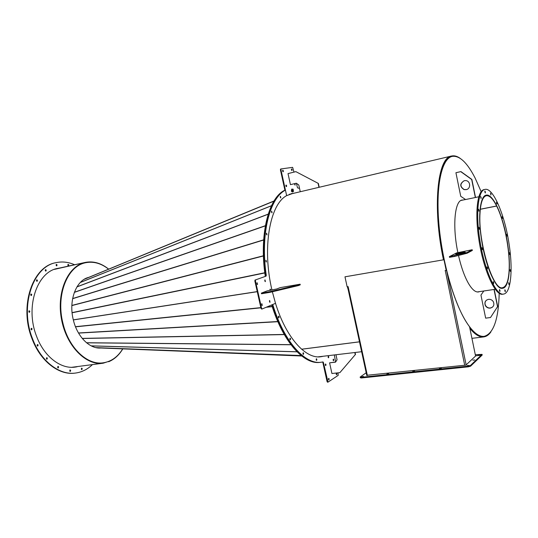 <?xml version="1.0" encoding="UTF-8"?>
<svg xmlns="http://www.w3.org/2000/svg" width="538" height="538" viewBox="0 0 538 538"><rect width="100%" height="100%" fill="white"/><g stroke="black" fill="none" stroke-linecap="round" stroke-linejoin="round"><path stroke-width="0.81" d="M463.231 199.981L462.088 200.049C454.697 200.721 452.283 226.316 457.865 252.584M458.484 255.456C461.221 267.332 464.61 276.761 468.652 283.741C472.189 289.599 475.444 292.342 478.416 291.959L479.513 291.623M462.754 200.082L461.846 200.109M483.682 336.411C479.472 336.923 474.825 334.037 469.748 327.75C474.825 334.037 479.472 336.923 483.682 336.411L484.173 336.351C493.541 333.674 498.551 319.29 499.203 293.19M481.18 191.73L475.141 178.098C467.219 162.604 459.58 155.368 452.202 156.39C441.954 158.515 435.793 184.702 438.752 222.194C441.671 259.625 453.568 301.932 466.305 322.027C472.835 332.208 478.793 336.983 484.173 336.351M451.725 156.504C437.636 157.789 432.431 207.446 443.635 259.793L344.979 276.814L443.635 259.793C432.431 207.446 437.636 157.789 451.725 156.504L452.202 156.39M446.042 270.432L445.087 270.594L446.204 270.412L443.998 259.787M478.174 291.986L479.028 291.697M336.902 373.802L336.485 373.217L336.263 374.233L336.68 374.818L336.902 373.802M336.385 374.582L336.257 373.506M329.162 378.927L328.731 378.328L328.489 379.371L328.92 379.962L329.162 378.927M328.624 379.734L328.496 378.611M326.001 364.582L325.564 363.977L325.329 365.006L325.766 365.611L326.001 364.582M325.47 365.389L325.329 364.26M333.816 359.727L333.392 359.128L333.17 360.13L333.594 360.729L333.816 359.727M333.298 360.494L333.163 359.418M279.128 316.815L278.59 316.129L278.314 317.191L278.859 317.877L279.128 316.815M278.57 316.902L278.543 317.716L278.57 316.902M290.581 338.785L290.069 338.12L289.8 339.182L290.312 339.848L290.581 338.785M290.029 338.859L290.002 339.673L290.029 338.859M303.674 353.352L303.197 352.706L302.934 353.769L303.412 354.407L303.674 353.352M303.129 353.419L303.116 354.212L303.129 353.419M316.862 359.357L316.405 358.738L316.162 359.774L316.613 360.399L316.862 359.357M316.331 359.418L316.317 360.184L316.331 359.418M328.772 356.795L328.341 356.19L328.113 357.198L328.543 357.804L328.772 356.795M328.247 356.855L328.247 357.575L328.247 356.855M322.403 356.472L320.823 356.741C305.685 359.196 286.021 337.629 275.517 303.331L272.746 304.501C283.896 341.516 305.033 364.831 321.233 362.229L323.002 361.933L323.405 362.491L328.005 382.135L338.214 375.349L337.999 372.847M321.872 356.533L320.554 356.768L321.872 356.533M271.71 304.938L272.228 304.723C283.391 341.65 304.508 364.885 320.702 362.289C304.548 364.872 283.499 341.785 272.309 304.999L271.757 305.093C282.941 341.859 304.004 364.939 320.171 362.356L321.233 362.229M323.405 362.491L322.874 362.551L327.084 381.65L327.615 381.597M335.974 354.824L337.057 359.767L335.537 362.148L329.592 362.841L335.618 362.013L334.333 355.026M327.924 382.121L327.084 381.65M322.874 362.551L322.578 362.02M480.32 209.289L496.641 206.047L496.635 205.677M485.484 195.388L486.217 195.233C489.445 194.803 492.916 198.266 496.635 205.624L496.621 205.993C492.942 198.724 489.513 195.301 486.318 195.724C482.835 196.626 480.743 202.301 480.044 212.766C477.811 241.636 493.259 291.448 502.653 287.669C506.588 286.599 508.766 280.177 509.197 268.415C509.883 249.424 504.146 220.809 496.641 206.047M486.217 195.233C482.7 196.141 480.589 201.878 479.876 212.443C477.616 241.623 493.232 291.986 502.727 288.166C506.702 287.084 508.908 280.594 509.345 268.691C510.031 249.498 504.24 220.6 496.661 205.671M480.326 209.235L496.621 205.993M460.044 158.246C457.085 156.168 454.267 155.421 451.604 156.013L289.249 194.339M359.485 341.812L301.596 349.216M348.268 290.002L347.366 286.734M451.604 156.013C437.448 157.311 432.209 207.238 443.48 259.874M344.979 276.814L347.138 286.774L348.12 286.613L347.582 286.7M355.282 354.643L339.875 372.646L355.282 354.643L354.824 352.538M329.592 362.841L331.933 373.506L339.875 372.646M355.51 354.495L355.08 352.511M488.477 299.336C485.303 300.285 484.247 302.336 485.316 305.503C486.426 307.42 488.08 308.294 490.273 308.126C493.581 307.111 494.597 304.972 493.312 301.697C492.156 299.935 490.542 299.148 488.477 299.336M486.54 300.11C484.953 301.569 484.603 303.324 485.484 305.376C486.594 307.285 488.242 308.16 490.434 307.992L492.485 307.144M483.823 290.984L480.945 295.086L485.659 318.153L490.515 317.514L497.536 306.707L494.032 289.464M497.536 306.707L490.515 317.514M497.697 306.579L494.214 289.437M445.262 270.567L446.056 270.486M475.579 356.028L469.546 326.768C460.743 314.844 453.09 296.055 446.574 270.399L466.15 364.885L446.56 270.406M439.418 368.597L441.194 368.416M446.204 270.412L444.159 259.699M347.595 286.747L348.039 286.68M445.282 270.681L464.711 365.255M478.356 354.966L480.219 354.757L478.356 354.966M475.538 355.84L481.167 355.221L482.061 354.367L482.196 355.033L481.302 355.887L481.167 355.221L470.447 365.477L470.589 366.176L468.336 366.829L361.193 377.985L360.292 377.689L360.151 377.037L366.183 372.76M482.061 354.367L475.31 354.737M366.734 375.289L465.888 365.134L475.814 355.806L481.167 355.221L481.302 355.887L470.589 366.176M472.835 360.184L474.738 359.976L472.835 360.184M363.627 376.486L361.906 376.681L363.627 376.486M388.678 373.856L386.916 374.051L388.678 373.856M414.569 371.139L412.754 371.328L414.569 371.139M441.335 368.328L439.465 368.523L441.335 368.328M469.015 365.423L467.078 365.625L469.015 365.423M360.151 377.037L361.052 377.333L361.193 377.985M468.336 366.829L468.195 366.129L361.052 377.333M468.195 366.129L470.447 365.477M497.025 203.209L496.574 202.16L496.487 203.021L496.937 204.07L497.025 203.209M490.986 194.184L490.515 193.108L490.891 195.052L490.986 194.184M485.404 192.086L484.92 190.983L484.819 191.864L485.303 192.967L485.404 192.086M481.16 197.621L480.663 196.511L481.053 198.529L481.16 197.621M479.028 210.331L478.524 209.215L478.914 211.266L479.028 210.331M479.459 228.374L478.961 227.265L478.84 228.226L479.338 229.336L479.459 228.374M482.458 248.764L481.967 247.668L481.84 248.657L482.33 249.753L482.458 248.764M487.509 267.944L487.031 266.875L487.381 268.946L487.509 267.944M493.709 282.632L493.252 281.589L493.131 282.598L493.588 283.64L493.709 282.632M499.99 290.547L499.553 289.525L499.439 290.527L499.876 291.542L499.99 290.547M505.35 290.755L504.92 289.753L504.812 290.735L505.243 291.731L505.35 290.755M509.029 283.647L508.612 282.665L508.928 284.602L509.029 283.647M510.596 270.621L510.179 269.639L510.085 270.56L510.501 271.542L510.596 270.621M509.916 253.687L509.499 252.699L509.412 253.6L509.829 254.588L509.916 253.687M502.653 217.581L502.223 216.558L502.136 217.426L502.573 218.448L502.653 217.581M507.146 235.193L506.722 234.191L506.635 235.072L507.058 236.074L507.146 235.193M507.677 244.252C503.951 218.193 493.433 193.229 486.197 195.153C480.266 195.852 477.831 215.24 481.375 238.65C485.202 265.893 496.023 290.15 502.741 288.247C509.197 287.561 511.194 266.969 507.677 244.252M484.994 189.403L484.166 189.578C477.509 190.365 474.731 212.08 478.712 238.421C483.01 269.108 495.209 296.317 502.754 294.185L503.588 294.064C510.885 293.284 513.097 270.049 509.15 244.568C504.974 215.355 493.171 187.237 484.994 189.403C478.356 190.19 475.592 211.905 479.573 238.267C483.884 268.966 496.07 296.196 503.588 294.064M300.238 191.615L298.785 184.971L296.324 183.229L290.439 184.648L288.012 173.606L295.866 171.642L318.361 183.438L319.175 187.163M295.866 171.642L318.361 183.438M290.439 184.648L296.344 183.243M318.106 183.485L318.92 187.217M269.874 291.677L298.294 284.932L300.11 284.199L280.157 287.635L276.781 288.967L267.204 290.856L261.367 293.129L269.874 291.677L270.022 292.322L298.435 285.577L298.294 284.932M270.022 292.322L261.508 293.768L261.367 293.129M298.435 285.577L300.251 284.844L300.11 284.199M282.625 171.017L283.196 171.777L283.378 170.909L282.8 170.149L282.625 171.017M282.88 171.602L282.598 170.452M291.421 169.786L291.979 170.533L292.147 169.678L291.589 168.932L291.421 169.786M291.657 170.344L291.394 169.248M294.656 183.653L295.167 185.119L294.985 183.572M294.851 184.931L294.595 183.828M285.9 185.899L286.465 186.646L286.653 185.765L286.082 185.018L285.9 185.899M286.149 186.471L285.88 185.321M294.01 172.106L292.625 167.358L281.105 168.919L280.944 169.712L286.653 195.637L293.398 193.223M291.562 193.579L292.88 193.344L291.562 193.579M299.525 188.34L297.77 187.977L297.339 187.311L296.465 183.33M280.944 169.712L280.419 169.847L284.918 190.264C268.966 198.233 259.686 234.682 265.718 275.449L266.276 275.348L266.048 276.149L255.631 279.868L255.409 280.823L261.596 308.328L262.167 308.967L275.517 303.331L272.349 291.771M280.419 169.847L280.58 169.053L281.092 168.925L280.58 169.053M262.255 305.497L261.905 303.708L262.255 305.497M261.885 305.362L261.656 303.95M257.541 284.515L257.137 282.732L257.541 284.515M257.184 284.38L256.929 282.968M265.389 281.63L264.999 279.874L265.389 281.63M265.032 281.488L264.79 280.116M270.015 302.275L269.673 300.513L270.015 302.275M269.652 302.127L269.424 300.762M280.816 197.93L280.446 196.269L280.816 197.93M280.506 197.762L280.231 196.565L280.506 197.762M272.067 212.819L271.69 211.125L272.067 212.819M271.751 212.665L271.468 211.407L271.751 212.665M267.003 234.938L266.633 233.21L267.003 234.938M266.673 234.79L266.404 233.479L266.673 234.79M266.431 262.006L266.068 260.264L266.431 262.006M266.088 261.865L265.833 260.52L266.088 261.865M270.829 290.238L270.217 289.088L270.022 290.372M270.271 290.332L269.975 289.343L270.271 290.332M271.952 290.043C261.959 247.81 269.807 204.393 286.653 195.637L285.443 190.136L284.743 190.358C268.785 198.515 259.612 235.321 265.826 276.189M285.443 190.136C269.504 198.105 260.237 234.561 266.276 275.348M266.048 276.149L255.631 279.868M255.409 280.823L254.844 280.923L261.024 308.422L261.596 308.328M262.067 308.987L261.024 308.422M254.844 280.923L255.066 279.968M265.49 276.25L265.718 275.449M466.574 189.537L464.254 189.564C459.862 186.693 459.835 183.74 464.173 180.707M466.116 189.658L464.072 189.618C459.593 186.572 459.66 183.586 464.287 180.681L465.431 180.58C470.595 180.546 471.207 188.831 466.116 189.658M455.921 172.718L460.75 171.635L471.685 179.49L475.35 197.52L465.599 199.531L460.743 196.309L455.921 172.718L460.938 171.595L471.866 179.443L475.525 197.459L478.867 196.753M461.812 252.53L455.861 254.017C455.168 254.434 456.251 254.407 459.116 253.943L465.094 252.456C465.787 252.04 464.691 252.06 461.812 252.53M463.548 252.974L457.549 254.185M449.358 256.639L466.991 252.53L472.203 249.753L456.634 252.894L449.358 256.639L449.499 257.332L454.657 256.438L454.516 255.745M454.657 256.438L467.132 253.223L472.344 250.432L472.203 249.753M467.132 253.223L466.991 252.53M469.882 328.388C474.926 334.582 479.546 337.42 483.743 336.909C486.446 336.546 488.834 334.878 490.898 331.912M359.492 341.845L301.636 349.243M318.126 356.855L361.63 351.717M54.412 269.37L84.843 262.517C67.882 266.175 56.416 292.006 61.44 318.967C66.248 345.974 86.04 365.921 103.155 363.204L108.589 361.442M71.81 367.299L103.155 363.204M84.843 262.517L84.93 262.887C68.097 266.532 56.732 292.181 61.715 318.933C66.497 345.726 86.141 365.517 103.128 362.82L103.276 362.8M88.73 277.373C76.161 280.096 68.333 300.554 73.323 319.888C77.237 336.781 89.738 349.115 100.862 347.999M108.615 269.175C101.218 263.338 93.565 261.192 85.643 262.726C67.532 265.772 55.643 295.113 62.933 323.21C68.696 348.086 87.506 365.531 103.424 362.78C111.366 361.502 117.802 356.862 122.731 348.873M85.502 262.759L85.36 262.793C67.243 265.833 55.347 295.167 62.637 323.257C68.4 348.126 87.217 365.571 103.128 362.82L103.424 362.78M321.341 356.6L320.292 356.795M73.336 319.928L257.265 291.69M284.884 190.122L284.219 190.486C268.24 198.643 259.054 235.456 265.274 276.33M291.307 193.646L292.363 193.465M67.929 264.474L68.232 265.752M67.849 265.288L68.474 265.785L68.763 264.837L68.138 264.346L67.849 265.288M56.208 264.508L56.517 265.819M56.113 265.342L56.766 265.846L57.068 264.878L56.416 264.38L56.113 265.342M45.36 269.753L45.669 271.091M45.253 270.614L45.918 271.118L46.234 270.137L45.569 269.632L45.253 270.614M36.557 279.921L36.866 281.287M36.436 280.809L37.115 281.313L37.452 280.305L36.772 279.8L36.436 280.809M30.848 294.118L31.137 295.51M30.713 295.032L31.386 295.537L31.742 294.508L31.063 294.004L30.713 295.032M28.958 310.897L29.234 312.302M28.81 311.832L29.482 312.329L29.852 311.28L29.18 310.782L28.81 311.832M31.191 328.395L31.433 329.807M31.029 329.35L31.681 329.841L32.065 328.772L31.412 328.281L31.029 329.35M37.297 344.629L37.512 346.042M37.129 345.598L37.754 346.075L38.151 344.993L37.519 344.522L37.129 345.598M46.537 357.783L46.725 359.189M46.369 358.759L46.974 359.223L47.371 358.14L46.766 357.683L46.369 358.759M57.828 366.512L57.996 367.891M57.66 367.481L58.238 367.931L58.629 366.855L58.05 366.405L57.66 367.481M69.886 370.043L70.048 371.395M69.732 370.998L70.29 371.442L70.666 370.379L70.108 369.936L69.732 370.998M81.46 368.261L81.621 369.579M81.319 369.196L81.863 369.626L82.227 368.584L81.682 368.147L81.319 369.196M76.591 366.842L75.105 367.104M77.055 366.775L75.333 367.077C60.855 369.404 43.995 356.62 36.503 336.102C24.95 307.09 37.082 271.643 57.795 268.368L59.516 268.059M92.354 364.683C87.512 369.357 81.958 372.141 75.697 373.029C59.604 375.544 40.814 361.354 32.421 338.449C19.442 305.988 33.04 266.371 56.087 262.652C62.273 261.334 68.44 262.033 74.6 264.757M75.697 373.029L75.233 373.09C59.14 375.605 40.343 361.422 31.95 338.53C18.971 306.082 32.576 266.471 55.636 262.752L56.087 262.652M57.573 268.422L59.059 268.159M84.621 279.067L274.03 200.963M257.245 291.603L73.316 319.854M56.981 268.617L85.253 262.423L56.981 268.617M108.656 361.731L108.696 361.724C114.406 359.337 119.106 355.053 122.812 348.873M108.689 269.141C101.164 263.095 93.35 260.856 85.253 262.423M84.93 262.887L84.883 262.504M85.643 262.726L84.97 262.88M291.683 189.114L291.381 191.239L292.342 191.985M292.181 189.168L291.804 189.053L291.643 191.178L292.477 191.985L292.766 191.71M292.47 189.1L291.636 189.302L291.488 190.439L291.993 191.656L293.479 191.541L293.123 189.188L292.47 189.1L292.322 190.237L291.488 190.439M292.322 190.237L292.827 191.461L291.993 191.656M292.827 191.461L293.479 191.541M367.367 375.511L348.153 286.781M75.468 326.687L260.849 307.628M266.787 307.016L272.188 306.465M272.241 306.647L266.202 307.265M260.89 307.81L75.528 326.842M78.487 332.968L277.803 321.536M277.87 321.697L78.561 333.103M82.22 338.395L284.212 334.448M284.286 334.582L82.307 338.503M86.497 342.74L290.876 344.656M290.95 344.757L86.598 342.82M91.144 345.847L296.976 351.771M297.043 351.832L91.252 345.9M95.946 347.615L301.159 355.557M301.186 355.584L96.053 347.635M97.237 347.857L301.704 355.995M84.318 279.249L273.929 201.125M264.81 272.948L72.105 312.786M273.916 201.158L84.224 279.303M80.364 282.416L271.475 205.698M271.441 205.772L80.283 282.497M76.995 286.801L268.193 214.124M268.159 214.238L76.927 286.915M74.378 292.255L265.362 225.711M265.335 225.866L74.331 292.383M72.643 298.55L263.654 239.827M263.647 240.002L72.617 298.698M71.863 305.436L263.418 255.765M263.425 255.96L71.857 305.591M72.085 312.625L264.783 272.753M328.005 382.135L327.474 382.188M477.267 291.959L495.303 289.269M501.988 288.274L502.727 288.166M461.005 200.445L465.552 199.504M366.795 375.571L347.582 286.835M262.12 308.98L261.555 309.074M483.743 336.909L471.934 338.341"/></g></svg>
